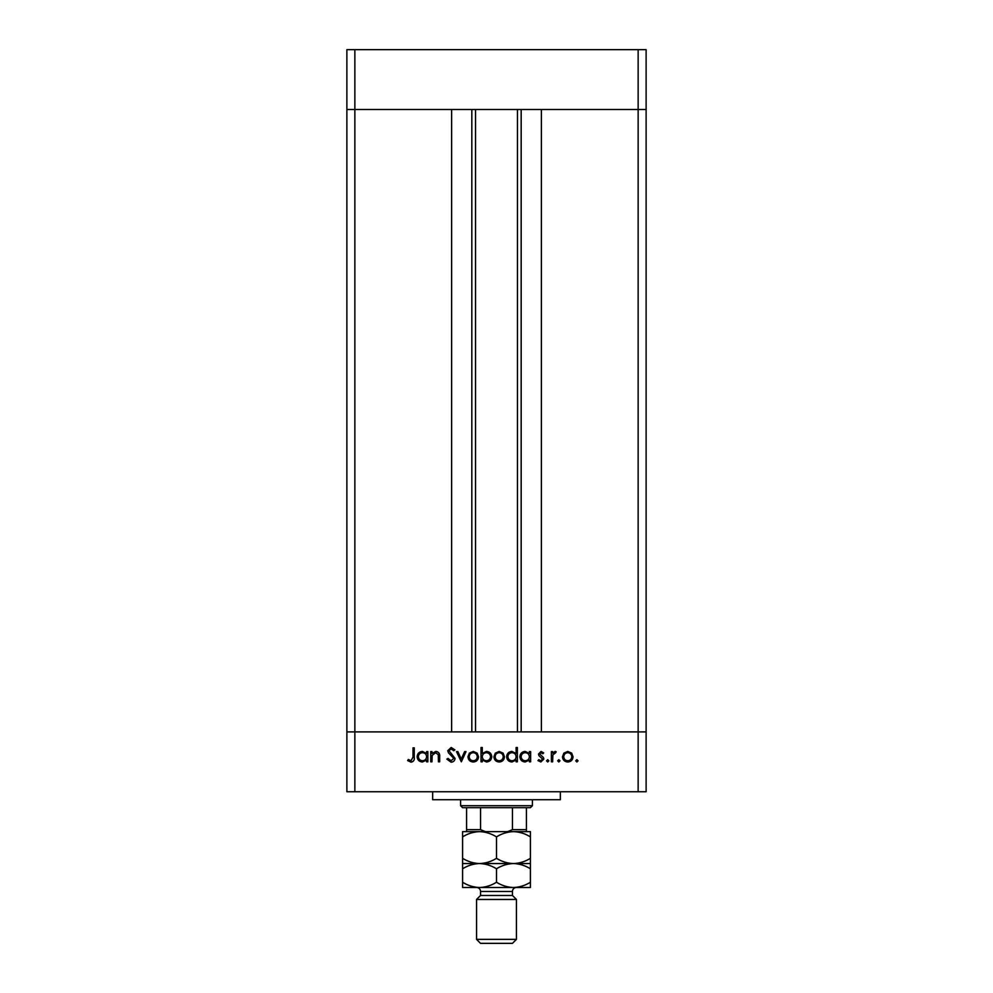<?xml version="1.0" encoding="UTF-8"?>
<svg xmlns="http://www.w3.org/2000/svg" width="993" height="993" viewBox="0 0 993 993"><rect width="100%" height="100%" fill="white"/><g stroke="black" fill="none" stroke-linecap="round" stroke-linejoin="round"><path stroke-width="1.49" d="M475.548 109.491L475.548 731.891M638.139 791.744L646.12 791.744L646.12 731.891L354.861 731.891L451.616 731.891L451.616 109.491L346.88 109.491L638.139 109.491L541.384 109.491L541.384 731.891L646.12 731.891L646.12 49.65L346.88 49.65L346.88 791.744L638.139 791.744L638.139 109.491L646.12 109.491L638.139 109.491L638.139 49.65M354.861 791.744L354.861 731.891L346.88 731.891L354.861 731.891L354.861 49.65M560.337 791.744L560.337 799.725L432.663 799.725L432.663 791.744M431.98 761.817L430.726 761.817L430.726 751.614L431.98 751.614L431.98 753.451L435.853 751.428C438.67 751.887 439.936 753.613 439.676 756.604L439.676 761.817L438.422 761.817L438.273 754.692L435.642 752.682L432.166 755.388L431.98 761.817M455.067 758.391C454.782 760.737 453.453 762.003 451.083 762.177L446.838 759.124L448.017 758.416L451.083 760.737L453.813 758.379L448.513 752.88L447.731 750.758L451.17 747.493L454.893 749.864L453.751 750.72L451.033 748.933L448.985 750.696L455.067 758.391M461.335 761.817L456.495 751.614L457.86 751.614L461.249 759.037L464.637 751.614L465.99 751.614L461.335 761.817M467.964 756.74L469.354 753.128L473.239 751.428L477.124 753.116L478.527 756.74C478.229 759.98 476.466 761.73 473.239 761.991C470.024 761.73 468.262 759.98 467.964 756.74M493.918 756.74L495.321 753.128L499.206 751.428L503.079 753.116L504.481 756.74C504.183 759.98 502.421 761.73 499.206 761.991C495.979 761.73 494.216 759.98 493.918 756.74M529.368 753.501L529.368 751.614L530.622 751.614L530.622 761.817L529.368 761.817L529.368 760.055L525.198 761.991C521.958 761.693 520.183 759.93 519.873 756.691C520.208 753.464 521.995 751.713 525.235 751.428L529.368 753.501M576.896 761.991L575.729 760.837L576.896 759.67L578.063 760.837L576.896 761.991M562.485 756.74L563.887 753.128L567.773 751.428L571.645 753.116L573.048 756.74C572.75 759.98 570.987 761.73 567.773 761.991C564.545 761.73 562.783 759.98 562.485 756.74M558.811 761.991L557.656 760.837L558.811 759.67L559.978 760.837L558.811 761.991M552.642 761.817L551.388 761.817L551.388 751.614L552.642 751.614L552.642 753.116L555.124 751.428L556.217 751.788L555.534 752.868L552.865 754.891L552.642 761.817M547.714 761.991L546.547 760.837L547.714 759.67L548.881 760.837L547.714 761.991M538.491 754.109L541.073 751.428L543.692 752.88L542.836 753.761L541.073 752.682L539.745 754.059L543.394 757.473L543.866 759.049L540.875 761.991L537.958 760.613L538.789 759.67L540.813 760.737L542.612 759.099L538.963 755.685L538.491 754.109M516.112 753.588L516.112 747.493L517.365 747.493L517.365 761.817L516.112 761.817L516.112 760.055L511.954 761.991C508.701 761.693 506.926 759.93 506.629 756.691C506.964 753.464 508.751 751.713 511.991 751.428L516.112 753.588M482.275 759.93L482.275 761.817L481.022 761.817L481.022 747.493L482.275 747.493L482.275 753.464L486.446 751.428C489.686 751.726 491.461 753.501 491.771 756.74C491.436 759.955 489.648 761.718 486.409 761.991L482.275 759.93M426.605 753.501L426.605 751.614L427.859 751.614L427.859 761.817L426.605 761.817L426.605 760.055L422.435 761.991C419.195 761.693 417.42 759.93 417.11 756.691C417.445 753.464 419.232 751.713 422.472 751.428L426.605 753.501M411.065 760.737L413.001 757.138L413.001 747.853L414.255 747.853L414.255 757.287C414.627 760.079 413.547 761.705 410.99 762.177L407.626 760.564L408.359 759.496L411.065 760.737M571.794 756.753C571.571 754.295 570.218 752.93 567.76 752.682C565.302 752.93 563.962 754.283 563.739 756.753C563.962 759.211 565.302 760.539 567.76 760.737C570.218 760.539 571.571 759.211 571.794 756.753M529.368 756.74C529.132 754.233 527.767 752.88 525.247 752.682C522.765 752.893 521.399 754.233 521.126 756.703C521.399 759.161 522.765 760.514 525.235 760.737C527.755 760.551 529.132 759.223 529.368 756.74M516.112 756.74C515.888 754.233 514.523 752.88 512.003 752.682C509.521 752.893 508.143 754.233 507.882 756.703C508.155 759.161 509.521 760.514 511.991 760.737C514.511 760.551 515.876 759.223 516.112 756.74M503.228 756.753C503.004 754.295 501.651 752.93 499.194 752.682C496.736 752.93 495.395 754.283 495.172 756.753C495.395 759.211 496.736 760.539 499.194 760.737C501.651 760.539 503.004 759.211 503.228 756.753M482.275 756.691C482.511 759.198 483.876 760.551 486.396 760.737C488.879 760.539 490.244 759.198 490.517 756.74C490.244 754.27 488.879 752.917 486.409 752.682C483.901 752.88 482.524 754.221 482.275 756.691M477.273 756.753C477.037 754.295 475.697 752.93 473.239 752.682C470.781 752.93 469.441 754.283 469.217 756.753C469.441 759.211 470.781 760.539 473.239 760.737C475.697 760.539 477.037 759.211 477.273 756.753M426.605 756.74C426.382 754.233 425.004 752.88 422.497 752.682C420.014 752.893 418.636 754.233 418.363 756.703C418.636 759.161 420.014 760.514 422.484 760.737C424.992 760.551 426.369 759.223 426.605 756.74M514.647 831.637L513.455 831.637L514.647 831.637M462.589 836.888L462.589 831.637L479.545 831.637C485.503 831.836 491.15 833.586 496.5 836.888C501.775 833.599 507.435 831.861 513.455 831.637C519.413 831.836 525.061 833.586 530.411 836.888L530.411 831.637L479.545 831.637C473.524 831.861 467.864 833.599 462.589 836.888L462.589 868.801C467.864 865.524 473.524 863.773 479.545 863.55C473.587 863.351 467.939 861.601 462.589 858.312M532.409 805.708L530.411 807.694L462.589 807.694L460.591 805.708L532.409 805.708L532.409 799.725M460.591 805.708L460.591 799.725M526.427 807.694L526.427 830.905M507.609 831.637L512.462 829.639L526.427 829.639M512.462 807.694L512.462 829.639M480.538 807.694L480.538 829.639L485.391 831.637M466.573 807.694L466.573 831.637L466.573 829.639L480.538 829.639M512.462 895.475L480.538 895.475L476.553 899.459L516.447 899.459L512.462 895.475L512.462 891.478A3.984 3.984 0 0 1 516.447 887.494M516.447 939.366L512.462 943.35L480.538 943.35L476.553 939.366L516.447 939.366L516.447 899.459M480.538 895.475L480.538 891.478A3.984 3.984 0 0 0 476.553 887.494M476.553 939.366L476.553 899.459M530.411 863.55L513.455 863.55C519.413 863.761 525.061 865.499 530.411 868.801L530.411 858.312C525.136 861.589 519.476 863.339 513.455 863.55C507.497 863.351 501.85 861.601 496.5 858.312L496.5 836.888M530.411 858.312L530.411 836.888M496.5 858.312C491.225 861.589 485.565 863.339 479.545 863.55L462.589 863.55M513.455 863.55L479.545 863.55C485.503 863.761 491.15 865.499 496.5 868.801C501.775 865.524 507.435 863.773 513.455 863.55M462.589 882.243C467.939 885.545 473.587 887.295 479.545 887.494C485.565 887.27 491.225 885.533 496.5 882.243C501.85 885.545 507.497 887.295 513.455 887.494C519.476 887.27 525.136 885.533 530.411 882.243L530.411 887.494L462.589 887.494L462.589 868.801M496.5 882.243L496.5 868.801M530.411 882.243L530.411 868.801M521.176 109.491L521.176 731.891M471.824 109.491L471.824 731.891M512.462 891.478L480.538 891.478M517.452 109.491L517.452 731.891"/></g></svg>
